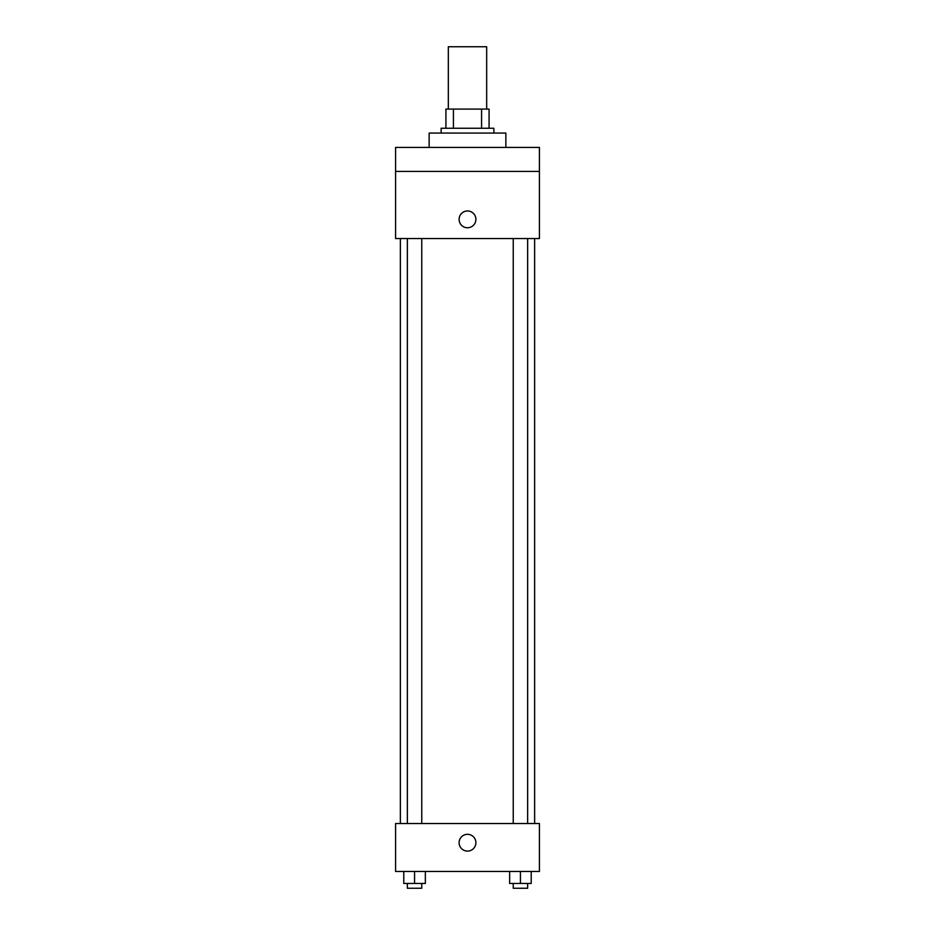<?xml version="1.0" encoding="UTF-8"?>
<svg xmlns="http://www.w3.org/2000/svg" width="935" height="935" viewBox="0 0 935 935"><rect width="100%" height="100%" fill="white"/><g stroke="black" fill="none" stroke-linecap="round" stroke-linejoin="round"><path stroke-width="1.4" d="M486.679 109.079L486.679 46.75L448.321 46.75L448.321 109.079M453.428 128.259L453.428 109.079L445.925 109.079L445.925 128.259L445.925 109.079M453.428 109.079L489.075 109.079L489.075 128.259M481.572 128.259L481.572 109.079M441.133 133.062L441.133 128.259L493.867 128.259L493.867 133.062M505.858 147.438L505.858 133.062L429.142 133.062L429.142 147.438M395.575 147.438L539.425 147.438L539.425 171.421L395.575 171.421L395.575 147.438M539.425 171.421L539.425 238.542L395.575 238.542L395.575 171.421M467.5 227.754A8.392 8.392 0 0 1 460.23 215.167A8.392 8.392 0 0 1 474.77 215.167A8.392 8.392 0 0 1 467.5 227.754M395.575 823.525L539.425 823.525L539.425 871.467L395.575 871.467L395.575 823.525M467.5 851.095A8.392 8.392 0 0 1 460.23 838.508A8.392 8.392 0 0 1 474.77 838.508A8.392 8.392 0 0 1 467.5 851.095M509.645 871.467L509.645 883.458L531.22 883.458L531.22 871.467L531.22 883.458M520.433 883.458L520.433 871.467M527.632 883.458L527.632 888.25L513.245 888.25L513.245 883.458M403.78 871.467L403.78 883.458L425.355 883.458L425.355 871.467L425.355 883.458M414.567 883.458L414.567 871.467M421.755 883.458L421.755 888.25L407.368 888.25L407.368 883.458M534.633 823.525L534.633 238.542M400.367 823.525L400.367 238.542M513.245 238.542L513.245 823.525M527.632 238.542L527.632 823.525M421.755 823.525L421.755 238.542M407.368 823.525L407.368 238.542"/></g></svg>
